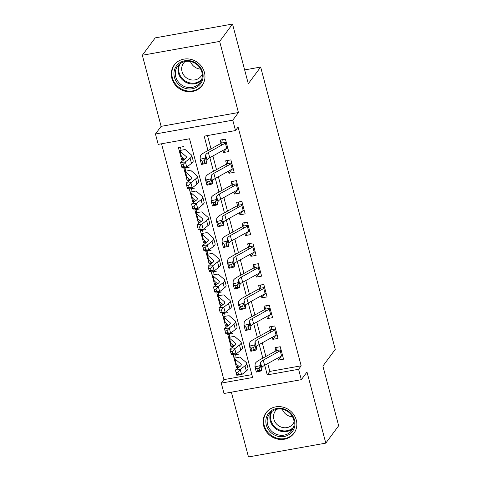 <?xml version="1.0" encoding="UTF-8"?>
<svg xmlns="http://www.w3.org/2000/svg" width="481" height="481" viewBox="0 0 481 481"><rect width="100%" height="100%" fill="white"/><g stroke="black" fill="none" stroke-linecap="round" stroke-linejoin="round"><path stroke-width="0.72" d="M171.825 78.241A17.322 15.957 -143.5 0 0 185.257 91.27A17.322 15.957 -143.5 0 0 202.044 85.636A17.322 15.957 -143.5 0 0 204.425 72.409A17.322 15.957 -143.5 0 0 190.993 59.385A17.322 15.957 -143.5 0 0 174.206 65.013A17.322 15.957 -143.5 0 0 171.825 78.241M263.702 425.962A17.322 15.957 -143.5 0 0 277.128 438.991A17.322 15.957 -143.5 0 0 293.915 433.363A17.322 15.957 -143.5 0 0 296.296 420.135A17.322 15.957 -143.5 0 0 282.87 407.106A17.322 15.957 -143.5 0 0 266.083 412.734A17.322 15.957 -143.5 0 0 263.702 425.962M267.755 363.576L269.823 371.416L301.166 365.813L298.593 369.288L301.334 379.665L224.02 393.494L221.278 383.11L252.621 377.507L189.544 138.775L158.201 144.378L155.459 133.995L232.774 120.172L235.516 130.549L204.172 136.159L207.978 150.553M161.123 126.353L238.438 112.53L219.655 41.426L232.527 24.05L155.213 37.873L142.34 55.249L161.123 126.353L155.459 133.995M231.361 392.183L248.473 456.95L325.787 443.127L306.998 372.023L301.334 379.665M161.538 143.783L223.857 379.635L221.278 383.11M219.655 41.426L142.34 55.249M232.527 24.05L248.298 83.736L260.654 67.051L335.251 349.386L322.889 366.065L338.66 425.751L325.787 443.127M222.925 150.433L223.479 152.519L228.703 151.581L225.409 139.129L220.184 140.061L221.555 145.244M228.409 171.194L228.962 173.28L234.187 172.342L230.898 159.884L225.673 160.822L227.038 166.005M233.898 191.955L234.445 194.035L239.67 193.103L236.381 180.646L231.157 181.584L232.527 186.766M239.382 212.716L239.935 214.797L245.154 213.865L241.865 201.407L236.64 202.339L238.011 207.521M244.865 233.471L245.418 235.558L250.643 234.62L247.348 222.168L242.123 223.1L243.494 228.283M250.354 254.233L250.902 256.319L256.126 255.381L252.838 242.929L247.613 243.861L248.978 249.044M255.838 274.994L256.385 277.074L261.61 276.142L258.321 263.684L253.096 264.622L254.467 269.805M261.321 295.755L261.874 297.835L267.093 296.903L263.804 284.445L258.58 285.377L259.95 290.56M266.805 316.51L267.358 318.596L272.583 317.658L269.288 305.207L264.063 306.138L265.434 311.321M272.294 337.271L272.841 339.358L278.066 338.42L274.777 325.968L269.552 326.9L270.917 332.082M238.029 365.572L236.538 367.586L233.243 355.134L238.468 354.196M232.545 344.811L231.048 346.825L227.76 334.373L232.984 333.435M227.062 324.05L225.565 326.07L222.276 313.612L227.501 312.68M221.579 303.289L220.082 305.309L216.793 292.851L222.012 291.919M216.089 282.533L214.598 284.548L211.303 272.096L216.528 271.158M210.606 261.772L209.109 263.786L205.82 251.335L211.045 250.397M205.122 241.011L203.625 243.031L200.336 230.573L205.561 229.641M199.639 220.25L198.142 222.27L194.847 209.812L200.072 208.88M194.15 199.495L192.659 201.509L189.364 189.051L194.589 188.119M188.666 178.734L187.169 180.748L183.88 168.296L189.105 167.358M223.857 379.635L251.864 374.633M239.153 367.117L236.538 367.586M233.664 346.362L231.048 346.825M228.18 325.601L225.565 326.07M222.697 304.84L220.082 305.309M217.214 284.079L214.598 284.548M211.724 263.323L209.109 263.786M206.241 242.562L203.625 243.031M200.757 221.801L198.142 222.27M195.268 201.04L192.659 201.509M189.785 180.285L187.169 180.748M184.301 159.524L181.686 159.993L178.397 147.535L183.622 146.603M301.166 365.813L238.089 127.074L235.516 130.549M207.509 135.558L211.021 148.863M212.903 155.982L216.51 169.625M218.386 176.743L221.994 190.386M223.875 197.499L227.477 211.141M229.359 218.26L232.96 231.902M234.842 239.021L238.45 252.663M240.332 259.782L243.933 273.424M245.815 280.537L249.417 294.18M251.298 301.298L254.906 314.941M256.782 322.06L260.389 335.702M262.271 342.821L265.873 356.463M277.777 358.032L278.325 360.113L283.549 359.181L280.261 346.723L275.036 347.661L276.407 352.844M260.654 67.051L244.649 69.919M238.438 112.53L232.774 120.172M264.706 365.265L267.25 374.891L298.593 369.288M209.854 157.666L213.462 171.308M215.344 178.427L218.945 192.069M220.827 199.188L224.429 212.83M226.31 219.949L229.918 233.592M231.794 240.704L235.401 254.347M237.283 261.466L240.885 275.108M242.767 282.227L246.368 295.869M248.25 302.988L251.858 316.63M253.734 323.743L257.341 337.385M259.223 344.504L262.824 358.147M269.823 371.416L267.25 374.891M281.325 356.066L278.325 360.113M183.183 157.972L181.686 159.993M275.841 335.311L272.841 339.358M270.358 314.55L267.358 318.596M264.869 293.789L261.874 297.835M259.385 273.028L256.385 277.074M253.902 252.272L250.902 256.319M248.412 231.511L245.418 235.558M242.929 210.75L239.935 214.797M237.446 189.989L234.445 194.035M231.962 169.228L228.962 173.28M226.473 148.473L223.479 152.519M281.457 355.994L282.654 355.784M276.599 350.144L277.146 347.282M282.533 355.327A7.774 1.984 165.2 0 1 281.589 355.922L264.598 365.326A11.105 2.838 -14.8 0 0 261.898 367.875L261.712 370.785L256.337 372.078L254.966 366.889L255.146 363.985A16.655 4.257 165.2 0 1 259.199 360.155L275.896 350.914M281.163 350.138A7.774 1.984 165.2 0 1 280.219 350.733L263.227 360.137A11.105 2.838 -14.8 0 0 260.528 362.686L260.341 365.59L261.712 370.785L259.638 370.388L259.091 368.314L256.938 368.831L257.491 370.905L259.638 370.388M281.066 349.777L276.419 350.607M256.938 368.831L254.966 366.889L260.341 365.59L259.091 368.314M257.491 370.905L256.337 372.078M239.273 357.251L234.746 358.062L235.353 354.756M234.746 358.062A7.774 1.984 -14.8 0 0 234.674 358.537A7.774 1.984 -14.8 0 0 234.872 358.838L240.993 364.111A11.105 2.838 165.2 0 1 241.276 364.544A11.105 2.838 165.2 0 1 240.157 366.33L235.431 370.045L240.241 369.522L244.961 365.807A16.655 4.257 -14.8 0 0 246.645 363.125A16.655 4.257 -14.8 0 0 246.218 362.476L240.097 357.209M237.951 372.228L236.027 372.438L236.58 374.513L238.498 374.302L237.951 372.228L240.241 369.522L241.612 374.711L246.332 370.995A16.655 4.257 -14.8 0 0 248.016 368.314L246.645 363.125M234.674 358.537L236.045 363.726A7.774 1.984 -14.8 0 0 236.243 364.033L239.508 366.841M238.498 374.302L241.612 374.711L236.802 375.234L236.58 374.513M236.027 372.438L235.431 370.045M294.516 419.973A14.989 13.805 36.5 0 1 284.115 436.507A14.989 13.805 36.5 0 1 266.306 425.018A14.989 13.805 36.5 0 1 276.707 408.483A14.989 13.805 36.5 0 1 294.516 419.973M267.61 424.482A13.883 12.783 -143.5 0 0 278.373 434.92A13.883 12.783 -143.5 0 0 291.823 430.411A13.883 12.783 -143.5 0 0 293.729 419.811A13.883 12.783 -143.5 0 0 282.966 409.373A13.883 12.783 -143.5 0 0 269.516 413.882A13.883 12.783 -143.5 0 0 267.61 424.482M292.55 416.811A10.931 10.065 36.5 0 1 282.311 409.229M294.107 421.885A10.931 10.065 36.5 0 1 292.965 423.905A10.931 10.065 36.5 0 1 282.377 427.459A10.931 10.065 36.5 0 1 273.899 419.24A10.931 10.065 36.5 0 1 275.403 410.894A10.931 10.065 36.5 0 1 277.008 409.217M267.887 410.72A17.214 15.855 -143.5 0 0 266.582 412.247A17.214 15.855 -143.5 0 0 264.219 425.39A17.214 15.855 -143.5 0 0 277.561 438.335A17.214 15.855 -143.5 0 0 294.24 432.744A17.214 15.855 -143.5 0 0 295.322 431.048M198.797 85.642A14.989 13.805 36.5 0 1 178.174 83.959A14.989 13.805 36.5 0 1 178.283 63.895A14.989 13.805 36.5 0 1 198.9 65.578A14.989 13.805 36.5 0 1 198.797 85.642M179.299 64.352A13.883 12.783 -143.5 0 0 177.645 66.156A13.883 12.783 -143.5 0 0 180.153 83.856A13.883 12.783 -143.5 0 0 198.292 84.488A13.883 12.783 -143.5 0 0 199.946 82.684A13.883 12.783 -143.5 0 0 197.438 64.989A13.883 12.783 -143.5 0 0 179.299 64.352M200.673 69.09A10.931 10.065 36.5 0 1 190.44 61.502M202.23 74.158A10.931 10.065 36.5 0 1 201.094 76.184A10.931 10.065 36.5 0 1 199.789 77.603A10.931 10.065 36.5 0 1 185.51 77.104A10.931 10.065 36.5 0 1 183.532 63.167A10.931 10.065 36.5 0 1 184.83 61.748A10.931 10.065 36.5 0 1 185.137 61.49M176.016 62.993A17.214 15.855 -143.5 0 0 174.711 64.52A17.214 15.855 -143.5 0 0 177.82 86.466A17.214 15.855 -143.5 0 0 200.318 87.253A17.214 15.855 -143.5 0 0 202.369 85.017A17.214 15.855 -143.5 0 0 203.451 83.321M275.968 335.239L277.17 335.023M271.116 329.383L271.663 326.521M277.05 334.566A7.774 1.984 165.2 0 1 276.106 335.161L259.115 344.564A11.105 2.838 -14.8 0 0 256.415 347.114L256.229 350.024L250.854 351.316L249.477 346.128L249.663 343.224A16.655 4.257 165.2 0 1 253.709 339.394L270.412 330.152M275.679 329.377A7.774 1.984 165.2 0 1 274.735 329.972L257.744 339.376A11.105 2.838 -14.8 0 0 255.044 341.925L254.858 344.835L256.229 350.024L254.154 349.627L253.607 347.553L251.455 348.07L252.002 350.144L254.154 349.627M275.583 329.016L270.935 329.852M251.455 348.07L249.477 346.128L254.858 344.835L253.607 347.553M252.002 350.144L250.854 351.316M270.484 314.478L271.681 314.261M265.632 308.622L266.179 305.76M271.561 313.81A7.774 1.984 165.2 0 1 270.617 314.406L253.631 323.803A11.105 2.838 -14.8 0 0 250.932 326.358L250.745 329.263L245.364 330.561L243.993 325.372L244.18 322.462A16.655 4.257 165.2 0 1 248.226 318.638L264.929 309.397M270.19 308.616A7.774 1.984 165.2 0 1 269.246 309.211L252.254 318.614A11.105 2.838 -14.8 0 0 249.561 321.164L249.374 324.074L250.745 329.263L248.671 328.866L248.124 326.791L245.971 327.308L246.519 329.389L248.671 328.866M270.094 308.261L265.452 309.091M245.971 327.308L243.993 325.372L249.374 324.074L248.124 326.791M246.519 329.389L245.364 330.561M265.001 293.717L266.197 293.5M260.143 287.86L260.69 285.005M266.077 293.049A7.774 1.984 165.2 0 1 265.133 293.644L248.142 303.048A11.105 2.838 -14.8 0 0 245.442 305.597L245.262 308.501L239.881 309.8L238.51 304.611L238.696 301.701A16.655 4.257 165.2 0 1 242.743 297.877L259.439 288.636M264.706 287.86A7.774 1.984 165.2 0 1 263.762 288.456L246.771 297.853A11.105 2.838 -14.8 0 0 244.071 300.409L243.891 303.313L245.262 308.501L243.188 308.111L242.634 306.03L240.488 306.553L241.035 308.628L243.188 308.111M264.61 287.5L259.968 288.329M240.488 306.553L238.51 304.611L243.891 303.313L242.634 306.03M241.035 308.628L239.881 309.8M259.518 272.955L260.714 272.745M254.659 267.105L255.207 264.243M260.594 272.288A7.774 1.984 165.2 0 1 259.65 272.883L242.658 282.287A11.105 2.838 -14.8 0 0 239.959 284.836L239.772 287.746L234.397 289.039L233.026 283.85L233.207 280.946A16.655 4.257 165.2 0 1 237.259 277.116L253.956 267.875M259.223 267.099A7.774 1.984 165.2 0 1 258.279 267.695L241.288 277.098A11.105 2.838 -14.8 0 0 238.588 279.647L238.402 282.551L239.772 287.746L237.698 287.349L237.151 285.275L234.999 285.792L235.552 287.866L237.698 287.349M259.127 266.739L254.479 267.568M234.999 285.792L233.026 283.85L238.402 282.551L237.151 285.275M235.552 287.866L234.397 289.039M233.79 336.49L229.263 337.301L229.87 333.994M229.263 337.301A7.774 1.984 -14.8 0 0 229.184 337.776A7.774 1.984 -14.8 0 0 229.389 338.083L235.504 343.35A11.105 2.838 165.2 0 1 235.792 343.783A11.105 2.838 165.2 0 1 234.668 345.568L229.948 349.29L234.752 348.761L239.478 345.045A16.655 4.257 -14.8 0 0 241.161 342.364A16.655 4.257 -14.8 0 0 240.728 341.714L234.614 336.447M232.467 351.467L230.543 351.677L231.09 353.751L233.014 353.541L232.467 351.467L234.752 348.761L236.123 353.95L240.849 350.234A16.655 4.257 -14.8 0 0 242.532 347.553L241.161 342.364M229.184 337.776L230.561 342.971A7.774 1.984 -14.8 0 0 230.76 343.272L234.019 346.079M233.014 353.541L236.123 353.95L231.319 354.479L231.09 353.751M230.543 351.677L229.948 349.29M228.307 315.734L223.779 316.54L224.386 313.233M223.779 316.54A7.774 1.984 -14.8 0 0 223.701 317.021A7.774 1.984 -14.8 0 0 223.905 317.322L230.02 322.589A11.105 2.838 165.2 0 1 230.309 323.022A11.105 2.838 165.2 0 1 229.184 324.807L224.459 328.529L229.269 328L233.994 324.284A16.655 4.257 -14.8 0 0 235.678 321.603A16.655 4.257 -14.8 0 0 235.245 320.959L229.13 315.686M226.984 330.706L225.06 330.916L225.607 332.99L227.531 332.78L226.984 330.706L229.269 328L230.639 333.195L235.365 329.473A16.655 4.257 -14.8 0 0 237.049 326.791L235.678 321.603M223.701 317.021L225.072 322.21A7.774 1.984 -14.8 0 0 225.276 322.51L228.535 325.318M227.531 332.78L230.639 333.195L225.836 333.718L225.607 332.99M225.06 330.916L224.459 328.529M222.823 294.973L218.296 295.779L218.903 292.472M218.296 295.779A7.774 1.984 -14.8 0 0 218.218 296.26A7.774 1.984 -14.8 0 0 218.416 296.561L224.537 301.834A11.105 2.838 165.2 0 1 224.819 302.26A11.105 2.838 165.2 0 1 223.701 304.052L218.975 307.768L223.785 307.245L228.505 303.523A16.655 4.257 -14.8 0 0 230.189 300.841A16.655 4.257 -14.8 0 0 229.762 300.198L223.641 294.925M221.494 309.944L219.576 310.155L220.124 312.235L222.048 312.025L221.494 309.944L223.785 307.245L225.156 312.434L229.882 308.718A16.655 4.257 -14.8 0 0 231.559 306.036L230.189 300.841M218.218 296.26L219.589 301.449A7.774 1.984 -14.8 0 0 219.787 301.749L223.052 304.563M222.048 312.025L225.156 312.434L220.346 312.957L220.124 312.235M219.576 310.155L218.975 307.768M217.334 274.212L212.806 275.024L213.414 271.717M212.806 275.024A7.774 1.984 -14.8 0 0 212.734 275.499A7.774 1.984 -14.8 0 0 212.933 275.799L219.053 281.072A11.105 2.838 165.2 0 1 219.336 281.505A11.105 2.838 165.2 0 1 218.218 283.291L213.492 287.007L218.302 286.484L223.022 282.768A16.655 4.257 -14.8 0 0 224.705 280.086A16.655 4.257 -14.8 0 0 224.278 279.437L218.158 274.17M216.011 289.189L214.087 289.394L214.64 291.474L216.558 291.264L216.011 289.189L218.302 286.484L219.673 291.672L224.393 287.957A16.655 4.257 -14.8 0 0 226.076 285.275L224.705 280.086M212.734 275.499L214.105 280.688A7.774 1.984 -14.8 0 0 214.304 280.994L217.568 283.802M216.558 291.264L219.673 291.672L214.863 292.195L214.64 291.474M214.087 289.394L213.492 287.007M254.028 252.2L255.231 251.984M249.176 246.344L249.723 243.482M255.11 251.527A7.774 1.984 165.2 0 1 254.166 252.122L237.175 261.526A11.105 2.838 -14.8 0 0 234.475 264.075L234.289 266.985L228.914 268.278L227.537 263.089L227.723 260.185A16.655 4.257 165.2 0 1 231.77 256.355L248.473 247.114M253.734 246.338A7.774 1.984 165.2 0 1 252.796 246.933L235.804 256.337A11.105 2.838 -14.8 0 0 233.105 258.886L232.918 261.796L234.289 266.985L232.215 266.588L231.668 264.514L229.515 265.031L230.062 267.105L232.215 266.588M253.643 245.977L248.996 246.813M229.515 265.031L227.537 263.089L232.918 261.796L231.668 264.514M230.062 267.105L228.914 268.278M211.85 253.451L207.323 254.263L207.93 250.956M207.323 254.263A7.774 1.984 -14.8 0 0 207.245 254.738A7.774 1.984 -14.8 0 0 207.449 255.044L213.564 260.311A11.105 2.838 165.2 0 1 213.853 260.744A11.105 2.838 165.2 0 1 212.728 262.53L208.008 266.246L212.812 265.722L217.538 262.007A16.655 4.257 -14.8 0 0 219.222 259.325A16.655 4.257 -14.8 0 0 218.789 258.676L212.674 253.409M210.528 268.428L208.604 268.638L209.151 270.713L211.075 270.502L210.528 268.428L212.812 265.722L214.183 270.911L218.909 267.195A16.655 4.257 -14.8 0 0 220.593 264.514L219.222 259.325M207.245 254.738L208.616 259.932A7.774 1.984 -14.8 0 0 208.82 260.233L212.079 263.041M211.075 270.502L214.183 270.911L209.379 271.44L209.151 270.713M208.604 268.638L208.008 266.246M248.545 231.439L249.741 231.223M243.693 225.583L244.24 222.721M249.621 230.772A7.774 1.984 165.2 0 1 248.677 231.361L231.692 240.765A11.105 2.838 -14.8 0 0 228.992 243.32L228.806 246.224L223.424 247.523L222.054 242.334L222.24 239.424A16.655 4.257 165.2 0 1 226.286 235.6L242.989 226.359M248.25 225.577A7.774 1.984 165.2 0 1 247.306 226.172L230.315 235.576A11.105 2.838 -14.8 0 0 227.621 238.125L227.435 241.035L228.806 246.224L226.731 245.827L226.184 243.753L224.032 244.27L224.579 246.35L226.731 245.827M248.154 225.222L243.512 226.052M224.032 244.27L222.054 242.334L227.435 241.035L226.184 243.753M224.579 246.35L223.424 247.523M206.367 232.696L201.84 233.501L202.447 230.195M201.84 233.501A7.774 1.984 -14.8 0 0 201.761 233.982A7.774 1.984 -14.8 0 0 201.966 234.283L208.081 239.55A11.105 2.838 165.2 0 1 208.369 239.983A11.105 2.838 165.2 0 1 207.245 241.769L202.519 245.49L207.329 244.961L212.055 241.246A16.655 4.257 -14.8 0 0 213.732 238.564A16.655 4.257 -14.8 0 0 213.305 237.921L207.191 232.648M205.044 247.667L203.12 247.877L203.667 249.952L205.591 249.741L205.044 247.667L207.329 244.961L208.7 250.156L213.426 246.434A16.655 4.257 -14.8 0 0 215.109 243.753L213.732 238.564M201.761 233.982L203.132 239.171A7.774 1.984 -14.8 0 0 203.337 239.472L206.596 242.28M205.591 249.741L208.7 250.156L203.896 250.679L203.667 249.952M203.12 247.877L202.519 245.49M243.061 210.678L244.258 210.462M238.203 204.822L238.75 201.966M244.138 210.011A7.774 1.984 165.2 0 1 243.194 210.606L226.202 220.009A11.105 2.838 -14.8 0 0 223.503 222.559L223.322 225.463L217.941 226.761L216.57 221.573L216.757 218.663A16.655 4.257 165.2 0 1 220.803 214.839L237.5 205.597M242.767 204.822A7.774 1.984 165.2 0 1 241.823 205.417L224.831 214.815A11.105 2.838 -14.8 0 0 222.132 217.37L221.951 220.274L223.322 225.463L221.248 225.072L220.695 222.992L218.548 223.515L219.095 225.589L221.248 225.072M242.671 204.461L238.029 205.291M218.548 223.515L216.57 221.573L221.951 220.274L220.695 222.992M219.095 225.589L217.941 226.761M200.884 211.935L196.356 212.74L196.963 209.433M196.356 212.74A7.774 1.984 -14.8 0 0 196.278 213.221A7.774 1.984 -14.8 0 0 196.476 213.522L202.597 218.795A11.105 2.838 165.2 0 1 202.88 219.222A11.105 2.838 165.2 0 1 201.761 221.013L197.036 224.729L201.846 224.206L206.565 220.484A16.655 4.257 -14.8 0 0 208.249 217.803A16.655 4.257 -14.8 0 0 207.822 217.159L201.701 211.887M199.555 226.906L197.637 227.116L198.184 229.196L200.108 228.986L199.555 226.906L201.846 224.206L203.216 229.395L207.942 225.673A16.655 4.257 -14.8 0 0 209.62 222.998L208.249 217.803M196.278 213.221L197.649 218.41A7.774 1.984 -14.8 0 0 197.847 218.711L201.112 221.525M200.108 228.986L203.216 229.395L198.406 229.918L198.184 229.196M197.637 227.116L197.036 224.729M237.578 189.917L238.774 189.706M232.72 184.067L233.267 181.205M238.654 189.249A7.774 1.984 165.2 0 1 237.71 189.845L220.719 199.248A11.105 2.838 -14.8 0 0 218.019 201.798L217.833 204.708L212.458 206L211.087 200.811L211.267 197.907A16.655 4.257 165.2 0 1 215.32 194.077L232.016 184.836M237.283 184.061A7.774 1.984 165.2 0 1 236.339 184.656L219.348 194.059A11.105 2.838 -14.8 0 0 216.648 196.609L216.462 199.513L217.833 204.708L215.759 204.311L215.211 202.236L213.059 202.754L213.612 204.828L215.759 204.311M237.187 183.7L232.539 184.53M213.059 202.754L211.087 200.811L216.462 199.513L215.211 202.236M213.612 204.828L212.458 206M195.394 191.173L190.867 191.985L191.474 188.678M190.867 191.985A7.774 1.984 -14.8 0 0 190.795 192.46A7.774 1.984 -14.8 0 0 190.993 192.761L197.114 198.034A11.105 2.838 165.2 0 1 197.396 198.467A11.105 2.838 165.2 0 1 196.278 200.252L191.552 203.968L196.356 203.445L201.082 199.729A16.655 4.257 -14.8 0 0 202.766 197.048A16.655 4.257 -14.8 0 0 202.339 196.398L196.218 191.131M194.071 206.151L192.147 206.355L192.701 208.435L194.619 208.225L194.071 206.151L196.356 203.445L197.733 208.634L202.453 204.918A16.655 4.257 -14.8 0 0 204.136 202.236L202.766 197.048M190.795 192.46L192.166 197.649A7.774 1.984 -14.8 0 0 192.364 197.956L195.629 200.763M194.619 208.225L197.733 208.634L192.923 209.157L192.701 208.435M192.147 206.355L191.552 203.968M232.089 169.162L233.291 168.945M227.236 163.306L227.784 160.444M233.171 168.488A7.774 1.984 165.2 0 1 232.227 169.084L215.235 178.487A11.105 2.838 -14.8 0 0 212.536 181.036L212.349 183.946L206.968 185.239L205.597 180.05L205.784 177.146A16.655 4.257 165.2 0 1 209.83 173.316L226.533 164.075M231.794 163.299A7.774 1.984 165.2 0 1 230.856 163.895L213.865 173.298A11.105 2.838 -14.8 0 0 211.165 175.848L210.979 178.758L212.349 183.946L210.275 183.55L209.728 181.475L207.576 181.992L208.123 184.067L210.275 183.55M231.704 162.939L227.056 163.774M207.576 181.992L205.597 180.05L210.979 178.758L209.728 181.475M208.123 184.067L206.968 185.239M189.911 170.412L185.383 171.224L185.991 167.917M185.383 171.224A7.774 1.984 -14.8 0 0 185.305 171.699A7.774 1.984 -14.8 0 0 185.51 172.006L191.624 177.273A11.105 2.838 165.2 0 1 191.913 177.705A11.105 2.838 165.2 0 1 190.789 179.491L186.069 183.207L190.873 182.684L195.599 178.968A16.655 4.257 -14.8 0 0 197.282 176.286A16.655 4.257 -14.8 0 0 196.849 175.637L190.735 170.37M188.588 185.389L186.664 185.6L187.211 187.674L189.135 187.464L188.588 185.389L190.873 182.684L192.244 187.873L196.97 184.157A16.655 4.257 -14.8 0 0 198.653 181.475L197.282 176.286M185.305 171.699L186.676 176.894A7.774 1.984 -14.8 0 0 186.881 177.194L190.139 180.002M189.135 187.464L192.244 187.873L187.44 188.402L187.211 187.674M186.664 185.6L186.069 183.207M226.605 148.401L227.802 148.184M221.753 142.544L222.3 139.682M227.681 147.727A7.774 1.984 165.2 0 1 226.737 148.322L209.746 157.726A11.105 2.838 -14.8 0 0 207.052 160.281L206.866 163.185L201.485 164.484L200.114 159.289L200.3 156.385A16.655 4.257 165.2 0 1 204.347 152.561L221.044 143.32M226.31 142.538A7.774 1.984 165.2 0 1 225.367 143.134L208.375 152.537A11.105 2.838 -14.8 0 0 205.682 155.086L205.495 157.996L206.866 163.185L204.792 162.788L204.245 160.714L202.092 161.231L202.639 163.312L204.792 162.788M226.214 142.184L221.573 143.013M202.092 161.231L200.114 159.289L205.495 157.996L204.245 160.714M202.639 163.312L201.485 164.484M184.427 149.657L179.9 150.463L180.507 147.156M179.9 150.463A7.774 1.984 -14.8 0 0 179.822 150.944A7.774 1.984 -14.8 0 0 180.02 151.244L186.141 156.511A11.105 2.838 165.2 0 1 186.43 156.944A11.105 2.838 165.2 0 1 185.305 158.73L180.579 162.452L185.389 161.923L190.115 158.207A16.655 4.257 -14.8 0 0 191.793 155.525A16.655 4.257 -14.8 0 0 191.366 154.882L185.245 149.609M183.105 164.628L181.181 164.839L181.728 166.913L183.652 166.703L183.105 164.628L185.389 161.923L186.76 167.117L191.486 163.396A16.655 4.257 -14.8 0 0 193.17 160.714L191.793 155.525M179.822 150.944L181.193 156.133A7.774 1.984 -14.8 0 0 181.397 156.433L184.656 159.241M183.652 166.703L186.76 167.117L181.956 167.641L181.728 166.913M181.181 164.839L180.579 162.452M264.598 365.326L263.227 360.137M261.898 367.875L260.528 362.686M281.589 355.922L280.219 350.733M240.993 364.111L241.24 365.055M244.961 365.807L246.332 370.995M234.872 358.838L236.243 364.033M292.989 428.469A13.883 12.783 36.5 0 1 279.888 430.964A13.883 12.783 36.5 0 1 270.292 420.863A13.883 12.783 36.5 0 1 271.031 412.199M272.054 411.363A13.426 12.368 -143.5 0 0 270.977 420.442A13.426 12.368 -143.5 0 0 280.657 430.339A13.426 12.368 -143.5 0 0 293.494 427.248M201.118 80.748A13.883 12.783 36.5 0 1 200.98 80.868A13.883 12.783 36.5 0 1 183.79 81.012A13.883 12.783 36.5 0 1 179.16 64.478M180.183 63.636A13.426 12.368 -143.5 0 0 183.958 80.068A13.426 12.368 -143.5 0 0 200.92 80.195A13.426 12.368 -143.5 0 0 201.617 79.521M259.115 344.564L257.744 339.376M256.415 347.114L255.044 341.925M276.106 335.161L274.735 329.972M253.631 323.803L252.254 318.614M250.932 326.358L249.561 321.164M270.617 314.406L269.246 309.211M248.142 303.048L246.771 297.853M245.442 305.597L244.071 300.409M265.133 293.644L263.762 288.456M242.658 282.287L241.288 277.098M239.959 284.836L238.588 279.647M259.65 272.883L258.279 267.695M235.504 343.35L235.756 344.3M239.478 345.045L240.849 350.234M229.389 338.083L230.76 343.272M230.02 322.589L230.273 323.539M233.994 324.284L235.365 329.473M223.905 317.322L225.276 322.51M224.537 301.834L224.783 302.777M228.505 303.523L229.882 308.718M218.416 296.561L219.787 301.749M219.053 281.072L219.3 282.016M223.022 282.768L224.393 287.957M212.933 275.799L214.304 280.994M237.175 261.526L235.804 256.337M234.475 264.075L233.105 258.886M254.166 252.122L252.796 246.933M213.564 260.311L213.817 261.261M217.538 262.007L218.909 267.195M207.449 255.044L208.82 260.233M231.692 240.765L230.315 235.576M228.992 243.32L227.621 238.125M248.677 231.361L247.306 226.172M208.081 239.55L208.333 240.5M212.055 241.246L213.426 246.434M201.966 234.283L203.337 239.472M226.202 220.009L224.831 214.815M223.503 222.559L222.132 217.37M243.194 210.606L241.823 205.417M202.597 218.795L202.844 219.739M206.565 220.484L207.942 225.673M196.476 213.522L197.847 218.711M220.719 199.248L219.348 194.059M218.019 201.798L216.648 196.609M237.71 189.845L236.339 184.656M197.114 198.034L197.36 198.978M201.082 199.729L202.453 204.918M190.993 192.761L192.364 197.956M215.235 178.487L213.865 173.298M212.536 181.036L211.165 175.848M232.227 169.084L230.856 163.895M191.624 177.273L191.877 178.223M195.599 178.968L196.97 184.157M185.51 172.006L186.881 177.194M209.746 157.726L208.375 152.537M207.052 160.281L205.682 155.086M226.737 148.322L225.367 143.134M186.141 156.511L186.394 157.461M190.115 158.207L191.486 163.396M180.02 151.244L181.397 156.433M266.582 412.247L267.244 411.351M294.24 432.744L294.901 431.848M202.369 85.017L203.03 84.121M174.711 64.52L175.373 63.63"/></g></svg>
